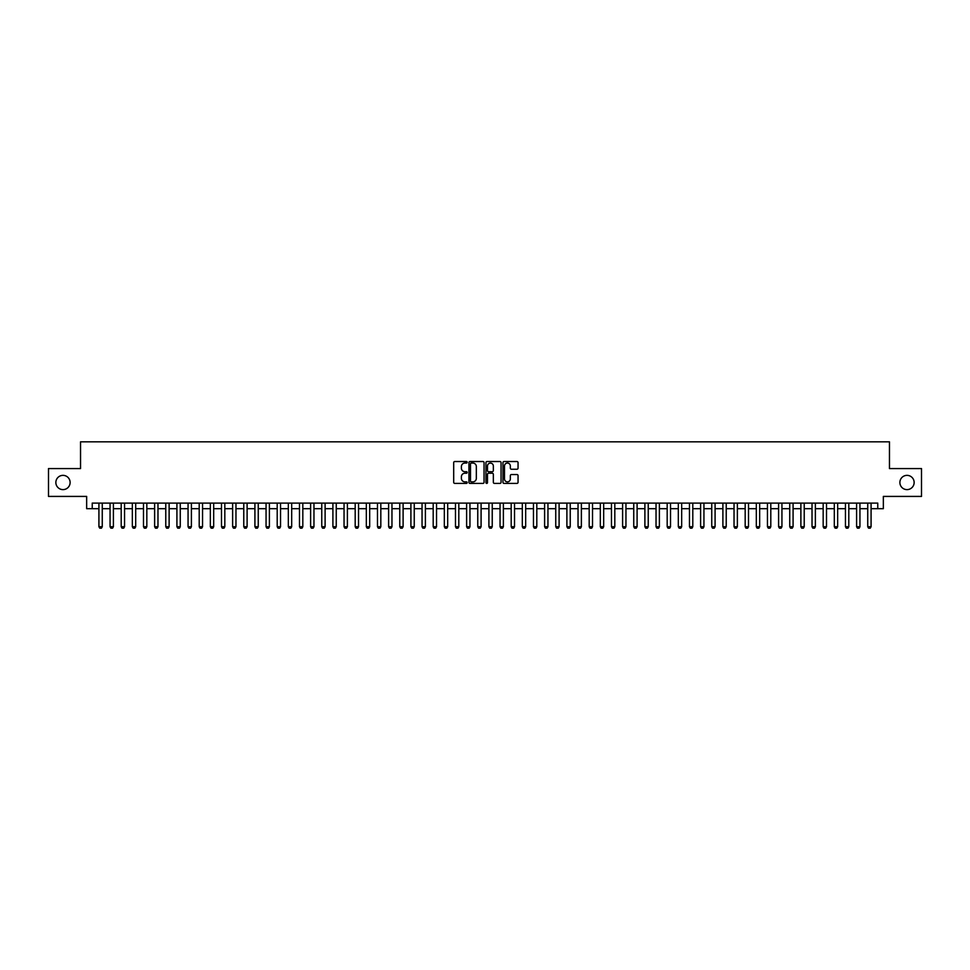 <?xml version="1.0" encoding="UTF-8"?>
<svg xmlns="http://www.w3.org/2000/svg" width="970" height="970" viewBox="0 0 970 970"><rect width="100%" height="100%" fill="white"/><g stroke="black" fill="none" stroke-linecap="round" stroke-linejoin="round"><path stroke-width="1.45" d="M467.176 462.29A0.764 0.764 0 0 0 466.412 461.526L454.784 461.526A1.091 1.091 0 0 0 453.693 462.617L453.693 482.308A1.091 1.091 0 0 0 454.784 483.399L466.412 483.399A0.764 0.764 0 0 0 467.176 482.636A0.764 0.764 0 0 0 466.412 481.872L464.909 481.872A3.504 3.504 0 0 1 461.405 478.368L461.405 476.731A3.504 3.504 0 0 1 464.909 473.227L466.412 473.227A0.764 0.764 0 0 0 467.176 472.463A0.764 0.764 0 0 0 466.412 471.699L464.909 471.699A3.504 3.504 0 0 1 461.405 468.195L461.405 466.558A3.504 3.504 0 0 1 464.909 463.054L466.412 463.054A0.764 0.764 0 0 0 467.176 462.29M899.881 482.49A7.129 7.129 0 0 0 907.011 489.62A7.129 7.129 0 0 0 914.14 482.49A7.129 7.129 0 0 0 907.011 475.361A7.129 7.129 0 0 0 899.881 482.49M55.86 482.49A7.129 7.129 0 0 0 62.989 489.62A7.129 7.129 0 0 0 70.119 482.49A7.129 7.129 0 0 0 62.989 475.361A7.129 7.129 0 0 0 55.86 482.49M516.962 469.237A1.091 1.091 0 0 0 518.053 468.146L518.053 462.617A1.091 1.091 0 0 0 516.962 461.526L504.06 461.526A1.091 1.091 0 0 0 502.969 462.617L502.969 482.308A1.091 1.091 0 0 0 504.06 483.399L516.962 483.399A1.091 1.091 0 0 0 518.053 482.308L518.053 475.639A1.091 1.091 0 0 0 516.962 474.548L511.445 474.548A1.091 1.091 0 0 0 510.341 475.639L510.341 478.95A2.922 2.922 0 0 1 507.419 481.872A2.922 2.922 0 0 1 504.497 478.95L504.497 465.988A2.922 2.922 0 0 1 507.419 463.054A2.922 2.922 0 0 1 510.341 465.988L510.341 468.146A1.091 1.091 0 0 0 511.445 469.237L516.962 469.237M92.235 508.68L92.235 503.103L877.765 503.103L877.765 508.68L883.343 508.68L883.343 496.422L921.5 496.422L921.5 468.571L889.466 468.571L889.466 441.823L80.534 441.823L80.534 468.571L48.5 468.571L48.5 496.422L86.657 496.422L86.657 508.68L98.916 508.68M484.042 462.617A1.091 1.091 0 0 0 482.951 461.526L470.038 461.526A1.091 1.091 0 0 0 468.946 462.617L468.946 482.308A1.091 1.091 0 0 0 470.038 483.399L482.951 483.399A1.091 1.091 0 0 0 484.042 482.308L484.042 462.617M487.049 461.526L499.962 461.526A1.091 1.091 0 0 1 501.053 462.617L501.053 482.308A1.091 1.091 0 0 1 499.962 483.399L494.433 483.399A1.091 1.091 0 0 1 493.342 482.308L493.342 474.33A1.091 1.091 0 0 0 492.251 473.227L488.577 473.227A1.091 1.091 0 0 0 487.486 474.33L487.486 482.636A0.764 0.764 0 0 1 486.722 483.399A0.764 0.764 0 0 1 485.958 482.636L485.958 462.617A1.091 1.091 0 0 1 487.049 461.526M102.262 508.68L110.059 508.68M113.405 508.68L121.201 508.68M124.548 508.68L132.344 508.68M135.691 508.68L143.487 508.68M146.834 508.68L154.63 508.68M157.977 508.68L165.773 508.68M169.119 508.68L176.916 508.68M180.262 508.68L188.059 508.68M191.405 508.68L199.202 508.68M202.548 508.68L210.344 508.68M213.679 508.68L221.487 508.68M224.822 508.68L232.63 508.68M235.965 508.68L243.773 508.68M247.107 508.68L254.916 508.68M258.25 508.68L266.059 508.68M269.393 508.68L277.202 508.68M280.536 508.68L288.332 508.68M291.679 508.68L299.475 508.68M302.822 508.68L310.618 508.68M313.965 508.68L321.761 508.68M325.108 508.68L332.904 508.68M336.25 508.68L344.047 508.68M347.393 508.68L355.19 508.68M358.536 508.68L366.333 508.68M369.679 508.68L377.475 508.68M380.822 508.68L388.618 508.68M391.965 508.68L399.761 508.68M403.108 508.68L410.904 508.68M414.251 508.68L422.047 508.68M425.393 508.68L433.19 508.68M436.536 508.68L444.333 508.68M447.679 508.68L455.476 508.68M458.81 508.68L466.618 508.68M469.953 508.68L477.761 508.68M481.096 508.68L488.904 508.68M492.239 508.68L500.047 508.68M503.382 508.68L511.19 508.68M514.524 508.68L522.321 508.68M525.667 508.68L533.464 508.68M536.81 508.68L544.606 508.68M547.953 508.68L555.749 508.68M559.096 508.68L566.892 508.68M570.239 508.68L578.035 508.68M581.382 508.68L589.178 508.68M592.524 508.68L600.321 508.68M603.667 508.68L611.464 508.68M614.81 508.68L622.607 508.68M625.953 508.68L633.749 508.68M637.096 508.68L644.892 508.68M648.239 508.68L656.035 508.68M659.382 508.68L667.178 508.68M670.525 508.68L678.321 508.68M681.668 508.68L689.464 508.68M692.798 508.68L700.607 508.68M703.941 508.68L711.75 508.68M715.084 508.68L722.893 508.68M726.227 508.68L734.035 508.68M737.37 508.68L745.178 508.68M748.513 508.68L756.321 508.68M759.655 508.68L767.452 508.68M770.798 508.68L778.595 508.68M781.941 508.68L789.738 508.68M793.084 508.68L800.88 508.68M804.227 508.68L812.023 508.68M815.37 508.68L823.166 508.68M826.513 508.68L834.309 508.68M837.656 508.68L845.452 508.68M848.798 508.68L856.595 508.68M859.941 508.68L867.738 508.68M871.084 508.68L877.765 508.68M471.25 463.054A0.764 0.764 0 0 0 470.486 463.83L470.486 481.108A0.764 0.764 0 0 0 471.25 481.872L472.839 481.872A3.504 3.504 0 0 0 476.331 478.368L476.331 466.558A3.504 3.504 0 0 0 472.839 463.054L471.25 463.054M493.342 466.036A2.922 2.922 0 0 0 490.408 463.114A2.922 2.922 0 0 0 487.486 466.036L487.486 470.608A1.091 1.091 0 0 0 488.577 471.699L492.251 471.699A1.091 1.091 0 0 0 493.342 470.608L493.342 466.036M102.262 503.103L102.262 526.722L101.426 528.177L99.752 528.177L98.916 526.722L98.916 503.103M98.916 526.722L102.262 526.722M113.405 503.103L113.405 526.722L112.569 528.177L110.895 528.177L110.059 526.722L110.059 503.103M110.059 526.722L113.405 526.722M124.548 503.103L124.548 526.722L123.711 528.177L122.038 528.177L121.201 526.722L121.201 503.103M121.201 526.722L124.548 526.722M135.691 503.103L135.691 526.722L134.854 528.177L133.181 528.177L132.344 526.722L132.344 503.103M132.344 526.722L135.691 526.722M146.834 503.103L146.834 526.722L145.997 528.177L144.324 528.177L143.487 526.722L143.487 503.103M143.487 526.722L146.834 526.722M157.977 503.103L157.977 526.722L157.14 528.177L155.467 528.177L154.63 526.722L154.63 503.103M154.63 526.722L157.977 526.722M169.119 503.103L169.119 526.722L168.283 528.177L166.61 528.177L165.773 526.722L165.773 503.103M165.773 526.722L169.119 526.722M180.262 503.103L180.262 526.722L179.426 528.177L177.752 528.177L176.916 526.722L176.916 503.103M176.916 526.722L180.262 526.722M191.405 503.103L191.405 526.722L190.569 528.177L188.895 528.177L188.059 526.722L188.059 503.103M188.059 526.722L191.405 526.722M202.548 503.103L202.548 526.722L201.712 528.177L200.038 528.177L199.202 526.722L199.202 503.103M199.202 526.722L202.548 526.722M213.679 503.103L213.679 526.722L212.854 528.177L211.181 528.177L210.344 526.722L210.344 503.103M210.344 526.722L213.679 526.722M224.822 503.103L224.822 526.722L223.997 528.177L222.324 528.177L221.487 526.722L221.487 503.103M221.487 526.722L224.822 526.722M235.965 503.103L235.965 526.722L235.128 528.177L233.467 528.177L232.63 526.722L232.63 503.103M232.63 526.722L235.965 526.722M247.107 503.103L247.107 526.722L246.271 528.177L244.61 528.177L243.773 526.722L243.773 503.103M243.773 526.722L247.107 526.722M258.25 503.103L258.25 526.722L257.414 528.177L255.753 528.177L254.916 526.722L254.916 503.103M254.916 526.722L258.25 526.722M269.393 503.103L269.393 526.722L268.557 528.177L266.883 528.177L266.059 526.722L266.059 503.103M266.059 526.722L269.393 526.722M280.536 503.103L280.536 526.722L279.7 528.177L278.026 528.177L277.202 526.722L277.202 503.103M277.202 526.722L280.536 526.722M291.679 503.103L291.679 526.722L290.842 528.177L289.169 528.177L288.332 526.722L288.332 503.103M288.332 526.722L291.679 526.722M302.822 503.103L302.822 526.722L301.985 528.177L300.312 528.177L299.475 526.722L299.475 503.103M299.475 526.722L302.822 526.722M313.965 503.103L313.965 526.722L313.128 528.177L311.455 528.177L310.618 526.722L310.618 503.103M310.618 526.722L313.965 526.722M325.108 503.103L325.108 526.722L324.271 528.177L322.598 528.177L321.761 526.722L321.761 503.103M321.761 526.722L325.108 526.722M336.25 503.103L336.25 526.722L335.414 528.177L333.741 528.177L332.904 526.722L332.904 503.103M332.904 526.722L336.25 526.722M347.393 503.103L347.393 526.722L346.557 528.177L344.883 528.177L344.047 526.722L344.047 503.103M344.047 526.722L347.393 526.722M358.536 503.103L358.536 526.722L357.7 528.177L356.026 528.177L355.19 526.722L355.19 503.103M355.19 526.722L358.536 526.722M369.679 503.103L369.679 526.722L368.842 528.177L367.169 528.177L366.333 526.722L366.333 503.103M366.333 526.722L369.679 526.722M380.822 503.103L380.822 526.722L379.985 528.177L378.312 528.177L377.475 526.722L377.475 503.103M377.475 526.722L380.822 526.722M391.965 503.103L391.965 526.722L391.128 528.177L389.455 528.177L388.618 526.722L388.618 503.103M388.618 526.722L391.965 526.722M403.108 503.103L403.108 526.722L402.271 528.177L400.598 528.177L399.761 526.722L399.761 503.103M399.761 526.722L403.108 526.722M414.251 503.103L414.251 526.722L413.414 528.177L411.741 528.177L410.904 526.722L410.904 503.103M410.904 526.722L414.251 526.722M425.393 503.103L425.393 526.722L424.557 528.177L422.884 528.177L422.047 526.722L422.047 503.103M422.047 526.722L425.393 526.722M436.536 503.103L436.536 526.722L435.7 528.177L434.026 528.177L433.19 526.722L433.19 503.103M433.19 526.722L436.536 526.722M447.679 503.103L447.679 526.722L446.843 528.177L445.169 528.177L444.333 526.722L444.333 503.103M444.333 526.722L447.679 526.722M458.81 503.103L458.81 526.722L457.986 528.177L456.312 528.177L455.476 526.722L455.476 503.103M455.476 526.722L458.81 526.722M469.953 503.103L469.953 526.722L469.116 528.177L467.455 528.177L466.618 526.722L466.618 503.103M466.618 526.722L469.953 526.722M481.096 503.103L481.096 526.722L480.259 528.177L478.598 528.177L477.761 526.722L477.761 503.103M477.761 526.722L481.096 526.722M492.239 503.103L492.239 526.722L491.402 528.177L489.741 528.177L488.904 526.722L488.904 503.103M488.904 526.722L492.239 526.722M503.382 503.103L503.382 526.722L502.545 528.177L500.884 528.177L500.047 526.722L500.047 503.103M500.047 526.722L503.382 526.722M514.524 503.103L514.524 526.722L513.688 528.177L512.014 528.177L511.19 526.722L511.19 503.103M511.19 526.722L514.524 526.722M525.667 503.103L525.667 526.722L524.831 528.177L523.157 528.177L522.321 526.722L522.321 503.103M522.321 526.722L525.667 526.722M536.81 503.103L536.81 526.722L535.973 528.177L534.3 528.177L533.464 526.722L533.464 503.103M533.464 526.722L536.81 526.722M547.953 503.103L547.953 526.722L547.116 528.177L545.443 528.177L544.606 526.722L544.606 503.103M544.606 526.722L547.953 526.722M559.096 503.103L559.096 526.722L558.259 528.177L556.586 528.177L555.749 526.722L555.749 503.103M555.749 526.722L559.096 526.722M570.239 503.103L570.239 526.722L569.402 528.177L567.729 528.177L566.892 526.722L566.892 503.103M566.892 526.722L570.239 526.722M581.382 503.103L581.382 526.722L580.545 528.177L578.872 528.177L578.035 526.722L578.035 503.103M578.035 526.722L581.382 526.722M592.524 503.103L592.524 526.722L591.688 528.177L590.015 528.177L589.178 526.722L589.178 503.103M589.178 526.722L592.524 526.722M603.667 503.103L603.667 526.722L602.831 528.177L601.157 528.177L600.321 526.722L600.321 503.103M600.321 526.722L603.667 526.722M614.81 503.103L614.81 526.722L613.974 528.177L612.3 528.177L611.464 526.722L611.464 503.103M611.464 526.722L614.81 526.722M625.953 503.103L625.953 526.722L625.116 528.177L623.443 528.177L622.607 526.722L622.607 503.103M622.607 526.722L625.953 526.722M637.096 503.103L637.096 526.722L636.259 528.177L634.586 528.177L633.749 526.722L633.749 503.103M633.749 526.722L637.096 526.722M648.239 503.103L648.239 526.722L647.402 528.177L645.729 528.177L644.892 526.722L644.892 503.103M644.892 526.722L648.239 526.722M659.382 503.103L659.382 526.722L658.545 528.177L656.872 528.177L656.035 526.722L656.035 503.103M656.035 526.722L659.382 526.722M670.525 503.103L670.525 526.722L669.688 528.177L668.015 528.177L667.178 526.722L667.178 503.103M667.178 526.722L670.525 526.722M681.668 503.103L681.668 526.722L680.831 528.177L679.158 528.177L678.321 526.722L678.321 503.103M678.321 526.722L681.668 526.722M692.798 503.103L692.798 526.722L691.974 528.177L690.301 528.177L689.464 526.722L689.464 503.103M689.464 526.722L692.798 526.722M703.941 503.103L703.941 526.722L703.117 528.177L701.443 528.177L700.607 526.722L700.607 503.103M700.607 526.722L703.941 526.722M715.084 503.103L715.084 526.722L714.247 528.177L712.586 528.177L711.75 526.722L711.75 503.103M711.75 526.722L715.084 526.722M726.227 503.103L726.227 526.722L725.39 528.177L723.729 528.177L722.893 526.722L722.893 503.103M722.893 526.722L726.227 526.722M737.37 503.103L737.37 526.722L736.533 528.177L734.872 528.177L734.035 526.722L734.035 503.103M734.035 526.722L737.37 526.722M748.513 503.103L748.513 526.722L747.676 528.177L746.003 528.177L745.178 526.722L745.178 503.103M745.178 526.722L748.513 526.722M759.655 503.103L759.655 526.722L758.819 528.177L757.146 528.177L756.321 526.722L756.321 503.103M756.321 526.722L759.655 526.722M770.798 503.103L770.798 526.722L769.962 528.177L768.288 528.177L767.452 526.722L767.452 503.103M767.452 526.722L770.798 526.722M781.941 503.103L781.941 526.722L781.105 528.177L779.431 528.177L778.595 526.722L778.595 503.103M778.595 526.722L781.941 526.722M793.084 503.103L793.084 526.722L792.247 528.177L790.574 528.177L789.738 526.722L789.738 503.103M789.738 526.722L793.084 526.722M804.227 503.103L804.227 526.722L803.39 528.177L801.717 528.177L800.88 526.722L800.88 503.103M800.88 526.722L804.227 526.722M815.37 503.103L815.37 526.722L814.533 528.177L812.86 528.177L812.023 526.722L812.023 503.103M812.023 526.722L815.37 526.722M826.513 503.103L826.513 526.722L825.676 528.177L824.003 528.177L823.166 526.722L823.166 503.103M823.166 526.722L826.513 526.722M837.656 503.103L837.656 526.722L836.819 528.177L835.146 528.177L834.309 526.722L834.309 503.103M834.309 526.722L837.656 526.722M848.798 503.103L848.798 526.722L847.962 528.177L846.289 528.177L845.452 526.722L845.452 503.103M845.452 526.722L848.798 526.722M859.941 503.103L859.941 526.722L859.105 528.177L857.431 528.177L856.595 526.722L856.595 503.103M856.595 526.722L859.941 526.722M871.084 503.103L871.084 526.722L870.248 528.177L868.574 528.177L867.738 526.722L867.738 503.103M867.738 526.722L871.084 526.722"/></g></svg>
